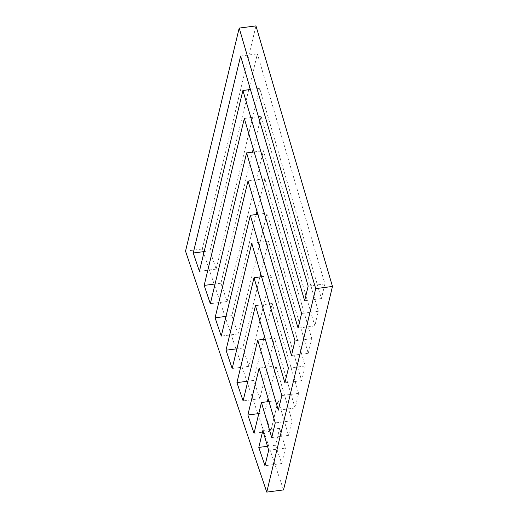 <?xml version="1.0" encoding="UTF-8"?>
<svg xmlns="http://www.w3.org/2000/svg" width="518" height="518" viewBox="0 0 518 518"><rect width="100%" height="100%" fill="white"/><g stroke="black" fill="none" stroke-linecap="round" stroke-linejoin="round"><path stroke-width="0.39" stroke-dasharray="2.59 1.94" d="M283.527 489.918L202.292 248.99L255.963 25.9M281.721 463.532L285.437 448.096L279.623 428.308L275.557 445.24L281.721 463.532L264.957 465.714M263.584 339.348L253.703 380.432L259.874 398.73L274.501 337.93L295.079 408.009L298.601 393.369L272.209 303.496L264.374 336.078M259.881 276.942L242.78 348.031L248.944 366.323L270.791 275.524L301.664 380.646L305.186 366.006L268.505 241.09L260.664 273.672M256.17 214.536L231.857 315.624L238.021 333.922L267.081 213.118L308.242 353.282L311.765 338.642L264.795 178.684L256.96 211.266M252.467 152.13L220.927 283.223L227.098 301.521L263.377 150.712L314.827 325.919L318.35 311.279L261.091 116.285L253.25 148.867M248.757 89.724L210.004 250.822L216.174 269.114L259.667 88.306L321.406 298.556L324.928 283.909L257.381 53.878L249.54 86.461M267.294 401.754L264.627 412.833L270.797 431.131L278.205 400.33L288.494 435.373L292.016 420.733L275.919 365.902L268.078 398.484M185.528 251.172L202.292 248.99M268.674 450.278L285.437 448.096M265.268 339.128L274.501 337.93M261.558 276.722L270.791 275.524M257.854 214.316L267.081 213.118M254.144 151.91L263.377 150.712M324.928 283.909L308.165 286.091M240.617 56.054L257.381 53.878M268.978 401.534L278.205 400.33M275.557 445.24L267.502 446.283M279.623 428.308L262.859 430.49M259.874 398.73L243.104 400.906M253.703 380.432L247.85 381.196M272.209 303.496L255.445 305.678M298.601 393.369L281.837 395.551M295.079 408.009L278.315 410.191M248.944 366.323L232.181 368.505M242.78 348.031L236.927 348.789M268.505 241.09L251.735 243.272M305.186 366.006L288.416 368.181M301.664 380.646L284.894 382.828M238.021 333.922L221.257 336.104M231.857 315.624L225.997 316.388M264.795 178.684L248.031 180.866M311.765 338.642L295.001 340.818M308.242 353.282L291.479 355.465M227.098 301.521L210.334 303.697M220.927 283.223L215.074 283.987M261.091 116.285L244.321 118.46M318.35 311.279L301.586 313.455M314.827 325.919L298.064 328.101M321.406 298.556L304.642 300.738M259.667 88.306L250.44 89.504M216.174 269.114L199.411 271.296M210.004 250.822L204.15 251.58M270.797 431.131L254.034 433.313M264.627 412.833L258.773 413.597M275.919 365.902L259.155 368.084M292.016 420.733L275.252 422.915M288.494 435.373L271.73 437.555"/><path stroke-width="0.78" d="M239.193 28.082L255.963 25.9L332.472 286.448L283.527 489.918L266.757 492.1L185.528 251.172L239.193 28.082L315.708 288.63L266.757 492.1M264.374 336.078L263.584 339.348M260.664 273.672L259.881 276.942M256.96 211.266L256.17 214.536M253.25 148.867L252.467 152.13M249.54 86.461L248.757 89.724M268.078 398.484L267.294 401.754M264.957 465.714L268.674 450.278L262.859 430.49L258.786 447.416L264.957 465.714M247.85 381.196L236.94 382.614L243.104 400.906L257.731 340.106L265.268 339.128M236.927 348.789L226.016 350.207L232.181 368.505L254.027 277.7L261.558 276.722M225.997 316.388L215.087 317.806L221.257 336.104L250.317 215.3L257.854 214.316M215.074 283.987L204.163 285.405L210.334 303.697L246.613 152.894L254.144 151.91M308.165 286.091L240.617 56.054L193.24 253.004L199.411 271.296L242.903 90.488L304.642 300.738L308.165 286.091M258.773 413.597L247.863 415.015L254.034 433.313L261.441 402.512L268.978 401.534M332.472 286.448L315.708 288.63M267.502 446.283L258.786 447.416M257.731 340.106L278.315 410.191L281.837 395.551L255.445 305.678L236.94 382.614M254.027 277.7L284.894 382.828L288.416 368.181L251.735 243.272L226.016 350.207M250.317 215.3L291.479 355.465L295.001 340.818L248.031 180.866L215.087 317.806M246.613 152.894L298.064 328.101L301.586 313.455L244.321 118.46L204.163 285.405M250.44 89.504L242.903 90.488M204.15 251.58L193.24 253.004M261.441 402.512L271.73 437.555L275.252 422.915L259.155 368.084L247.863 415.015"/></g></svg>
